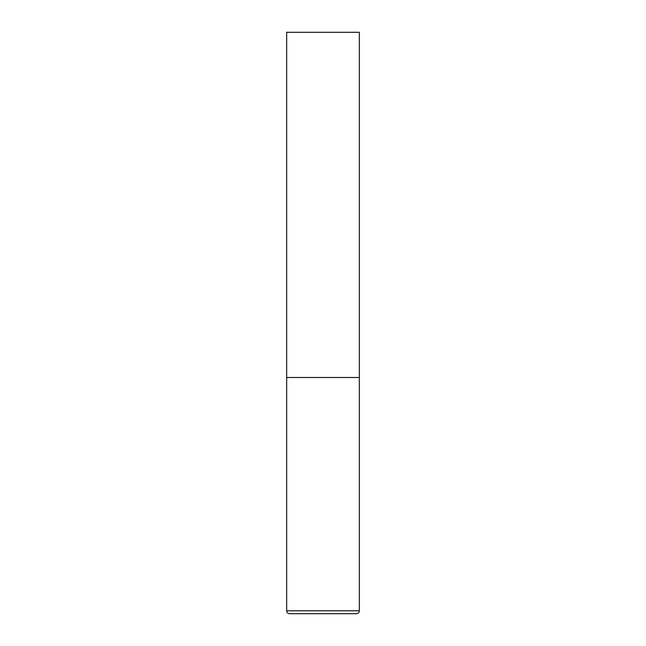 <?xml version="1.0" encoding="UTF-8"?>
<svg xmlns="http://www.w3.org/2000/svg" width="646" height="646" viewBox="0 0 646 646"><rect width="100%" height="100%" fill="white"/><g stroke="black" fill="none" stroke-linecap="round" stroke-linejoin="round"><path stroke-width="0.97" d="M359.337 610.793L359.337 377.506L286.663 377.506L359.337 377.506L359.337 32.3L286.663 32.3L286.663 610.793C286.832 612.561 287.801 613.53 289.57 613.7L356.43 613.7C358.199 613.53 359.168 612.561 359.337 610.793L286.663 610.793"/></g></svg>
